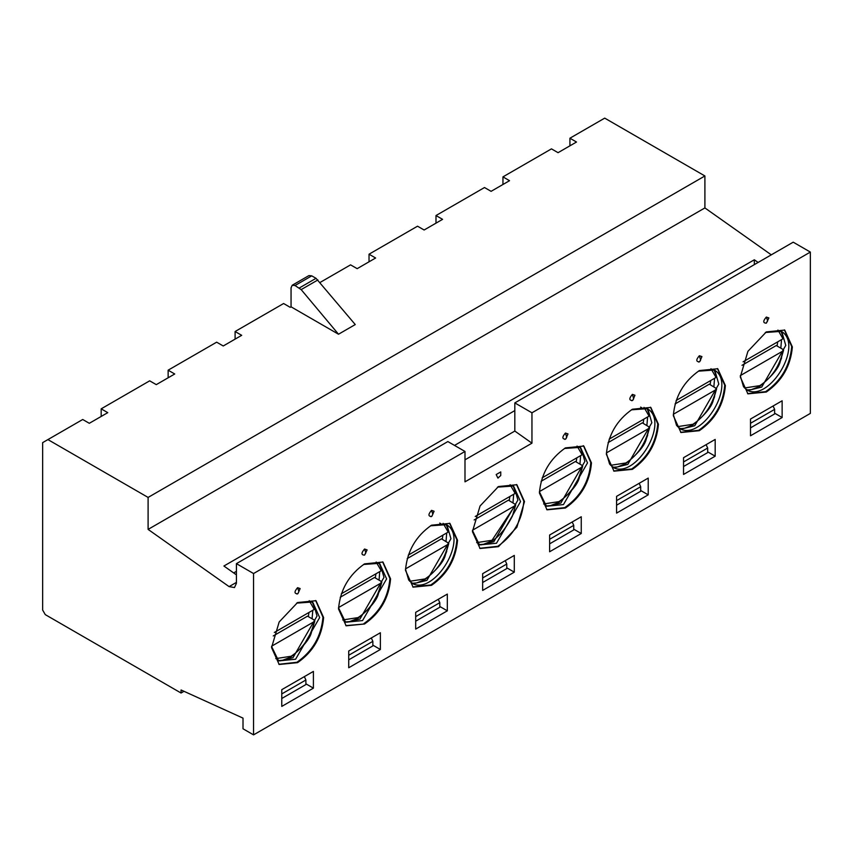 <?xml version="1.0" encoding="UTF-8"?>
<svg xmlns="http://www.w3.org/2000/svg" width="853" height="853" viewBox="0 0 853 853"><rect width="100%" height="100%" fill="white"/><g stroke="black" fill="none" stroke-linecap="round" stroke-linejoin="round"><path stroke-width="1.28" d="M531.952 412.799L810.35 252.072L793.215 242.177L514.817 402.904L531.952 412.799L531.952 443.176L464.992 481.838L464.992 451.461L447.857 441.566L236.42 563.641L236.42 583.281L234.49 587.557L229.094 586.619L148.102 529.393L148.102 497.427L704.898 175.963L604.713 118.13L569.921 138.218L576.511 142.024L558.054 152.676L551.465 148.87L502.95 176.88L509.54 180.687L491.093 191.339L484.504 187.532L435.99 215.542L442.579 219.349L424.122 230.001L417.533 226.194L369.029 254.205L375.619 258.001L357.162 268.663L350.572 264.856L320.035 282.482M502.95 176.88L502.95 184.493M699.364 355.722L701.934 356.597L699.716 361.661L700.644 360.041L699.364 355.722C695.963 359.71 695.963 361.747 699.364 361.811L698.767 362.077L699.364 361.811M717.437 368.56L724.73 385.215C723.077 404.301 714.398 419.335 698.703 430.307L680.63 432.311M699.364 370.565L717.768 368.741L725.391 385.599C723.739 404.685 715.059 419.708 699.364 430.69L680.95 432.514L673.326 415.656C674.979 396.57 683.658 381.536 699.364 370.565M698.351 371.172L714.398 370.021C737.173 383.381 702.648 440.574 680.374 428.952L676.546 425.402L673.348 414.483M713.023 369.349L715.155 371.471L718.802 384.074L694.747 425.743L682.016 428.878L679.105 428.099M714.217 370.405L716.563 376.44L716.04 377.452L676.12 400.494M714.569 378.295L713.865 386.814M675.032 403.97L709.312 384.181L716.563 388.616L716.04 389.629L673.358 414.27M714.633 396.56L713.108 400.515M715.848 373.849L716.563 376.44M710.986 368.72L716.04 377.452M710.762 380.502L710.122 384.65M716.563 388.616L716.04 389.629C712.554 404.866 704.845 416.424 692.903 424.293L677.538 426.649M692.284 425.231L692.903 424.293L692.284 425.231L684.415 428.291L692.519 425.146C705.047 414.942 711.978 406.561 713.321 400.014L716.595 388.968M715.177 456.184L715.177 439.434L683.541 457.698L683.541 474.449L715.177 456.184L707.67 451.845M706.124 444.669L707.67 448.038L683.541 461.963M707.67 448.038L707.67 452.602L683.541 466.527M741.993 365.319L776.273 345.529L783.097 349.474L783.001 350.967C779.525 366.204 771.805 377.762 759.863 385.631L759.255 386.569L751.376 389.629L747.58 389.938M759.255 386.569L759.863 385.631L744.509 387.987M779.983 330.687L782.116 332.809L785.762 345.412L761.708 387.081L748.977 390.216L746.066 389.437M766.325 392.028L747.91 393.851L740.287 376.994L747.91 351.34L766.325 331.902L784.728 330.079L792.362 346.936C790.699 366.022 782.02 381.046 766.325 392.028M784.397 329.898L791.701 346.553C790.038 365.638 781.369 380.673 765.663 391.644L747.591 393.649M766.325 323.148L767.647 320.867L766.325 317.06L768.894 317.945L766.325 323.148C762.923 323.084 762.923 321.059 766.325 317.06M782.137 417.522L750.501 435.787L750.501 419.047L782.137 400.782L782.137 417.522L774.631 413.183M641.712 407.723L640.624 407.094M569.921 138.218L569.921 145.831M236.42 574.869L223.902 566.019L754.329 259.781L754.329 264.622M754.329 259.781L758.104 262.447M773.095 406.007L774.631 409.376L774.631 413.94L750.501 427.875M750.501 423.301L774.631 409.376M740.308 375.821L743.517 386.74L747.345 390.29C769.619 401.912 804.134 344.729 781.359 331.359L765.312 332.51M781.177 331.742L783.523 337.777L783.001 338.79L777.947 330.058M781.529 339.633L780.826 348.152M781.593 357.897L780.068 361.853M743.08 361.832L783.001 338.79M777.723 341.84L777.083 345.987M783.523 349.954L783.001 350.967L740.319 375.608M751.376 389.629L759.479 386.484C772.008 376.28 778.938 367.899 780.282 361.352L783.555 350.306M435.99 215.542L435.99 223.145M632.393 394.385L634.963 395.259L632.755 400.324L633.683 398.692L632.393 394.385C629.002 398.372 629.002 400.409 632.393 400.473L631.806 400.739L632.393 400.473M650.476 407.212L657.77 423.877C656.117 442.963 647.438 457.986 631.742 468.969L613.659 470.973M632.393 409.227L650.807 407.403L658.431 424.25C656.778 443.336 648.099 458.37 632.393 469.342L613.989 471.165L606.366 454.318C608.018 435.233 616.698 420.198 632.393 409.227M631.391 409.824L647.427 408.683C670.213 422.043 635.688 479.237 613.414 467.615L609.586 464.064L606.387 453.146M646.062 408.011L648.195 410.133L651.841 422.736L627.787 464.405L615.056 467.54L612.145 466.762M647.256 409.067L649.602 415.102L649.069 416.115L609.159 439.156M647.608 416.957L646.894 425.476M608.072 442.632L642.341 422.843L649.602 427.278L649.069 428.291L606.387 452.932M647.672 435.222L646.137 439.178M648.888 412.5L649.602 415.102M644.026 407.382L649.069 416.115M643.802 419.154L643.151 423.312M649.602 427.278L649.069 428.291C645.593 443.528 637.884 455.086 625.942 462.955L610.577 465.311M625.324 463.883L625.942 462.955L625.324 463.883L617.444 466.954L625.548 463.808C638.087 453.604 645.017 445.223 646.361 438.677L649.623 427.63M648.216 494.847L648.216 478.096L616.58 496.361L616.58 513.111L648.216 494.847L640.699 490.507M639.164 483.32L640.699 486.7L616.58 500.626M640.699 486.7L640.699 491.264L616.58 505.189M684.415 428.291L680.619 428.601M369.029 254.205L369.029 261.807M565.432 433.047L568.002 433.921L565.784 438.986L566.723 437.354L565.432 433.047C562.031 437.035 562.031 439.071 565.432 439.135L564.846 439.402L565.432 439.135M583.516 445.874L590.809 462.539C589.156 481.625 580.477 496.649 564.771 507.631L546.698 509.636M565.432 447.889L583.847 446.066L591.47 462.912C589.818 481.998 581.138 497.032 565.432 508.004L547.029 509.827L539.405 492.981C541.058 473.895 549.737 458.861 565.432 447.889M579.102 446.673L581.234 448.795L584.881 461.398L560.826 503.057L548.084 506.202L545.184 505.413M580.296 447.729L582.642 453.753L582.109 454.777L577.065 446.044M580.648 455.619L579.933 464.139M541.101 481.295L575.38 461.505L582.215 465.45L582.109 466.954C578.633 482.19 570.924 493.748 558.971 501.617L543.617 503.963M580.701 473.884L579.176 477.84M581.917 451.162L582.642 453.753M558.363 502.545L558.971 501.617L558.363 502.545L550.484 505.616L558.587 502.47C571.115 492.266 578.057 483.886 579.39 477.328L582.663 466.292M582.642 465.941L582.109 466.954L539.427 491.595M573.738 529.169L581.256 533.498L581.256 516.758L549.62 535.023L549.62 551.763L581.256 533.498M576.831 457.816L576.191 461.974M572.203 521.983L573.738 525.363L573.738 529.926L549.62 543.851M617.444 466.954L613.659 467.263M317.902 279.944L301.162 289.604L295.01 285.52L292.216 285.243L308.957 275.572L311.75 275.85L316.036 278.323L355.253 324.556L338.513 334.227L291.054 306.824L290.201 307.325L283.612 303.519L235.097 331.518L241.698 335.325L223.241 345.977L216.651 342.181L168.137 370.181L174.726 373.987L156.28 384.639L149.68 380.833L101.176 408.843L107.766 412.649L89.309 423.301L82.72 419.495L42.65 442.632L42.65 610.066L45.284 614.629L181.06 693.02L181.06 689.97L243.009 718.13L243.009 728.782L253.554 734.87L810.35 413.406L810.35 252.072M148.102 497.427L47.928 439.594M291.054 306.824L291.054 287.802L292.216 285.243M301.162 289.604L338.513 334.227M235.097 331.518L235.097 339.131M514.817 402.904L514.817 431.064L464.992 459.831M101.176 408.843L101.176 416.456M148.102 529.393L704.898 207.929L771.283 254.834M704.898 175.963L704.898 207.929M168.137 370.181L168.137 377.794M531.952 443.176L514.817 431.064M431.511 510.361L434.081 511.246L431.863 516.3L432.823 514.167L431.511 510.361C428.11 514.359 428.11 516.385 431.511 516.449L430.914 516.715L431.511 516.449M449.584 523.198L456.888 539.853C455.225 558.939 446.546 573.973 430.85 584.945L412.777 586.96M431.511 525.203L449.915 523.379L457.539 540.237C455.886 559.323 447.207 574.357 431.511 585.329L413.097 587.152L405.474 570.294C407.126 551.209 415.806 536.185 431.511 525.203M447.324 610.823L447.324 594.083L415.688 612.347L415.688 629.087L447.324 610.823L439.817 606.483M524.51 501.575L516.875 527.239L498.472 546.666L480.068 548.49L472.434 531.632L480.068 505.978L498.472 486.541L516.875 484.717L524.51 501.575M516.545 484.536L523.849 501.191C522.196 520.277 513.517 535.311 497.811 546.283L479.738 548.298M482.649 573.685L514.295 555.42L514.295 572.16L482.649 590.425L482.649 573.685M506.778 567.821L514.295 572.16M498.472 477.797L497.885 478.053L496.19 474.545L500.754 471.912L500.732 475.558L497.885 478.053M464.992 451.461L253.554 573.536L236.42 563.641M233.669 572.928L236.42 571.339M454.521 445.415L514.817 410.602M380.363 649.485L348.728 667.75L348.728 651.01L380.363 632.745L380.363 649.485L372.846 645.145M364.551 623.991L346.137 625.814L338.513 608.957C340.166 589.871 348.845 574.847 364.551 563.865L382.954 562.042L390.578 578.899C388.925 597.985 380.246 613.008 364.551 623.991L345.806 625.622M382.624 561.86L389.917 578.515C388.264 597.601 379.585 612.635 363.89 623.607M364.551 555.111L365.862 552.829L364.551 549.023L367.11 549.908L364.551 555.111C361.15 555.047 361.15 553.021 364.551 549.023M305.886 683.807L313.403 688.147L313.403 671.407L281.767 689.672L281.767 706.412L313.403 688.147M315.663 600.523L322.956 617.177C321.304 636.263 312.624 651.297 296.929 662.269L278.846 664.274M323.618 617.561C321.965 636.647 313.286 651.671 297.58 662.653L279.176 664.476L271.553 647.619L279.176 621.965L297.58 602.527L315.994 600.704L323.618 617.561M297.58 587.685L300.149 588.57L297.932 593.624L298.902 591.492L297.58 587.685C294.178 591.683 294.178 593.709 297.58 593.773L296.993 594.04L297.58 593.773M430.498 525.811L446.546 524.659C469.321 538.03 434.795 595.213 412.532 583.591L408.694 580.04L405.495 569.122M564.43 448.486L580.466 447.345L587.514 462.912L563.46 504.581L546.442 506.266L539.416 491.797M497.459 487.148L513.506 486.007L520.554 501.575L496.499 543.244L479.482 544.928L472.455 530.459M363.538 564.473L379.574 563.321L386.622 578.899L362.568 620.568L345.561 622.253L338.534 607.784M296.577 603.135L312.614 601.983L319.662 617.561L295.607 659.23L278.6 660.915L271.574 646.446M445.17 523.987L447.303 526.12L450.949 538.712L426.895 580.381L414.163 583.527L411.253 582.738M512.131 485.325L514.274 487.458L517.91 500.05L493.855 541.719L481.124 544.864L478.213 544.075M438.271 599.307L439.817 602.676L415.688 616.612M439.817 602.676L439.817 607.251L415.688 621.176M549.62 539.288L573.738 525.363M505.243 560.645L506.778 564.025L506.778 568.588L482.649 582.514M482.649 577.95L506.778 564.025M378.21 562.649L380.342 564.782L383.989 577.374L359.934 619.043L347.203 622.189L344.292 621.4M311.249 601.312L313.382 603.434L317.028 616.037L292.974 657.706L280.232 660.84L277.332 660.062M446.364 525.053L448.71 531.078L448.188 532.091L408.267 555.143M446.716 532.944L446.012 541.452M407.18 558.619L441.459 538.829L448.71 543.254L448.188 544.267L405.506 568.908M446.78 551.198L445.255 555.164M550.484 505.616L546.698 505.925M513.325 486.391L515.67 492.416L515.148 493.429L475.228 516.481M513.677 494.282L512.973 502.801M474.14 519.957L508.42 500.167L515.67 504.592L515.148 505.605L472.466 530.257M513.741 512.536L512.216 516.502M491.403 541.207L483.523 544.278L479.727 544.587M348.728 655.264L372.846 641.339L372.846 645.913L348.728 659.838M371.311 637.969L372.846 641.339M281.767 693.926L305.886 680.001L305.886 684.564L281.767 698.5M304.35 676.632L305.886 680.001M440.83 523.71L439.743 523.081M448.71 543.254L448.188 544.267C444.701 559.515 436.992 571.062 425.05 578.931L424.431 579.869L416.563 582.94L412.767 583.239M338.534 607.571L381.216 582.93C377.74 598.166 370.031 609.724 358.089 617.593L357.471 618.532L349.591 621.592L345.806 621.901M379.404 563.705L381.749 569.74L381.216 570.753L341.307 593.795M379.756 571.606L379.052 580.115M340.219 597.281L374.488 577.492L381.323 581.437L381.216 582.93L381.749 581.917M379.82 589.86L378.284 593.827M271.574 646.233L314.256 621.592C310.78 636.828 303.071 648.387 291.129 656.256L290.51 657.194L282.631 660.254L278.846 660.563M312.443 602.367L314.789 608.402L314.256 609.415L274.346 632.457M312.795 610.258L312.081 618.777M273.259 635.943L307.528 616.154L314.362 620.099L314.256 621.592L314.789 620.579M312.859 628.522L311.324 632.478M447.996 528.487L448.71 531.078M443.133 523.358L448.188 532.091M442.91 535.14L442.27 539.299M416.563 582.94L424.666 579.795C437.194 569.58 444.125 561.199 445.469 554.653L448.742 543.617M542.199 477.819L582.109 454.777M514.956 489.825L515.67 492.416M509.87 496.478L509.23 500.636M515.67 504.592L492.01 540.28L476.656 542.625M483.523 544.278C485.218 544.385 499.144 542.028 512.429 515.99L515.702 504.955M424.431 579.869L425.05 578.931L409.685 581.288M357.471 618.532L358.089 617.593L342.725 619.95M376.173 562.02L381.216 570.753M375.949 573.802L375.299 577.961M349.591 621.592L357.706 618.446C370.234 608.242 377.165 599.862 378.508 593.315L381.781 582.279M314.075 605.811L314.789 608.402M290.51 657.194L291.129 656.256L275.764 658.612M309.212 600.683L314.256 609.415M308.978 612.465L308.338 616.612M282.631 660.254L290.734 657.109C303.263 646.905 310.204 638.524 311.537 631.977L314.81 620.931M253.554 573.536L253.554 734.87M184.003 691.314L181.06 693.02M725.391 385.599L724.73 385.215M699.364 430.69L698.703 430.307M792.362 346.936L791.701 346.553M658.431 424.25L657.77 423.877M632.393 469.342L631.742 468.969M591.47 462.912L590.809 462.539M565.432 508.004L564.771 507.631M295.01 285.52L311.75 275.85M299.296 287.983L316.036 278.323M229.094 586.619L236.42 582.396M457.539 540.237L456.888 539.853M431.511 585.329L430.85 584.945M297.58 662.653L296.929 662.269M510.094 484.696L515.148 493.429M783.555 337.863L782.809 335.186M583.185 445.682L583.847 446.066M545.76 505.872L545.216 505.786M344.868 621.848L344.324 621.773M381.771 569.825L381.035 567.149"/></g></svg>
